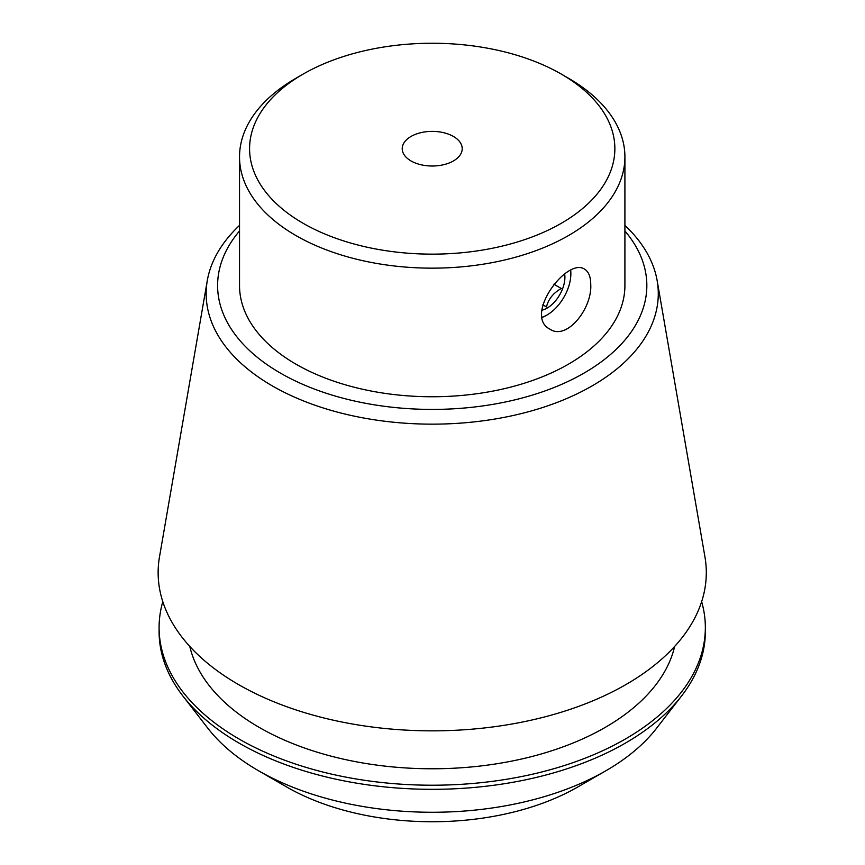 <?xml version="1.0" encoding="UTF-8"?>
<svg xmlns="http://www.w3.org/2000/svg" width="865" height="865" viewBox="0 0 865 865"><rect width="100%" height="100%" fill="white"/><g stroke="black" fill="none" stroke-linecap="round" stroke-linejoin="round"><path stroke-width="1.3" d="M590.741 284.455C592.32 308.34 566.889 340.68 550.054 329.23C522.979 316.006 567.083 256.7 584.686 269.242C588.687 271.761 590.709 276.832 590.741 284.455M570.64 270.431A33.508 19.344 -60 0 1 570.846 273.881A33.508 19.344 -60 0 1 547.145 314.925L546.356 315.379A34.632 19.992 -60 0 1 542.204 317.368M570.738 270.388A34.632 19.992 -60 0 1 570.846 272.962L570.846 273.881M286.51 786.901L258.473 770.715L286.51 786.901A206.065 118.97 0 0 0 577.928 786.901L605.965 770.715A245.703 141.86 180 0 1 258.484 770.715A245.703 141.86 180 0 1 258.473 770.715A245.703 141.86 180 0 1 207.924 728.319L182.893 696.011A273.124 157.69 0 0 0 239.097 743.143A273.124 157.69 0 0 0 681.544 696.011A273.124 157.69 0 0 0 705.343 631.645L705.343 627.536A273.124 157.69 0 0 0 701.634 601.672M624.908 230.955A214.607 123.9 180 0 1 432.219 409.415A214.607 123.9 180 0 1 239.529 230.955M239.529 156.9L239.529 285.504A192.69 111.25 0 0 0 295.96 364.176A192.69 111.25 0 0 0 505.96 388.288A192.69 111.25 0 0 0 624.908 285.504L624.908 156.9A192.69 111.25 180 0 1 505.96 259.684A192.69 111.25 180 0 1 295.96 235.572A192.69 111.25 180 0 1 239.529 156.9A192.69 111.25 180 0 1 295.96 78.239L303.074 74.131A182.634 105.444 180 0 1 561.363 74.131L561.363 74.131A182.634 105.444 180 0 1 561.363 223.256A182.634 105.444 180 0 1 303.074 223.256A182.634 105.444 180 0 1 303.074 74.131M568.478 78.239L561.363 74.131L568.467 78.239A192.69 111.25 180 0 1 568.478 78.239A192.69 111.25 180 0 1 624.908 156.9M453.422 136.454A29.994 17.322 180 0 1 462.213 148.694A29.994 17.322 180 0 1 432.219 166.015A29.994 17.322 180 0 1 402.225 148.694A29.994 17.322 180 0 1 420.736 132.702A29.994 17.322 180 0 1 453.422 136.454M162.793 601.672A273.124 157.69 0 0 0 159.095 627.536L159.095 631.645A273.124 157.69 0 0 0 182.893 696.011M681.544 696.011L656.513 728.319A245.703 141.86 180 0 1 605.965 770.715M159.095 627.536A273.124 157.69 0 0 0 239.097 739.034A273.124 157.69 0 0 0 536.732 773.213A273.124 157.69 0 0 0 705.343 627.536M189.781 646.425A244.633 141.244 0 0 0 259.23 727.411A244.633 141.244 0 0 0 510.48 761.351A244.633 141.244 0 0 0 674.657 646.425M239.529 225.387A226.068 130.518 0 0 0 207.276 280.671L159.495 556.887A274.086 158.241 0 0 0 238.416 684.507A274.086 158.241 0 0 0 549.578 715.615A274.086 158.241 0 0 0 704.943 556.887L657.162 280.671A226.068 130.518 0 0 0 624.908 225.387M207.276 280.671A226.068 130.518 0 0 0 272.367 385.92A226.068 130.518 0 0 0 529.012 411.589A226.068 130.518 0 0 0 657.162 280.671M541.879 310.2A25.139 14.51 120 0 0 564.672 274.064M547.145 314.925A33.508 19.344 -60 0 1 542.171 317.185M542.831 304.815L546.475 306.913C548.399 299.095 553.33 292.954 561.288 288.499L553.86 284.207"/></g></svg>

